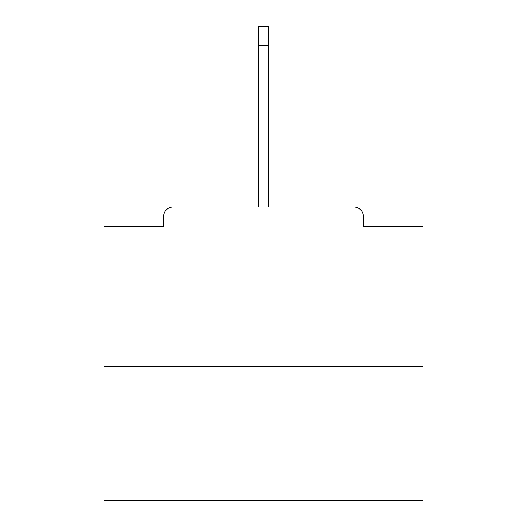 <?xml version="1.0" encoding="UTF-8"?>
<svg xmlns="http://www.w3.org/2000/svg" width="527" height="527" viewBox="0 0 527 527"><rect width="100%" height="100%" fill="white"/><g stroke="black" fill="none" stroke-linecap="round" stroke-linejoin="round"><path stroke-width="0.79" d="M363.406 226.794L363.406 216.584L363.406 226.794L423.089 226.794L423.089 500.65L103.911 500.65L103.911 226.794L163.594 226.794L163.594 216.584L163.594 226.794M423.089 366.594L103.911 366.594M363.406 216.584A9.578 9.578 0 0 0 353.828 207.006L173.172 207.006A9.578 9.578 0 0 0 163.594 216.584M353.828 207.006L304.356 207.006M222.644 207.006L173.172 207.006M258.711 45.5L258.711 26.35L268.289 26.35L268.289 45.5L258.711 45.5L258.711 207.006M268.289 45.5L268.289 207.006"/></g></svg>
